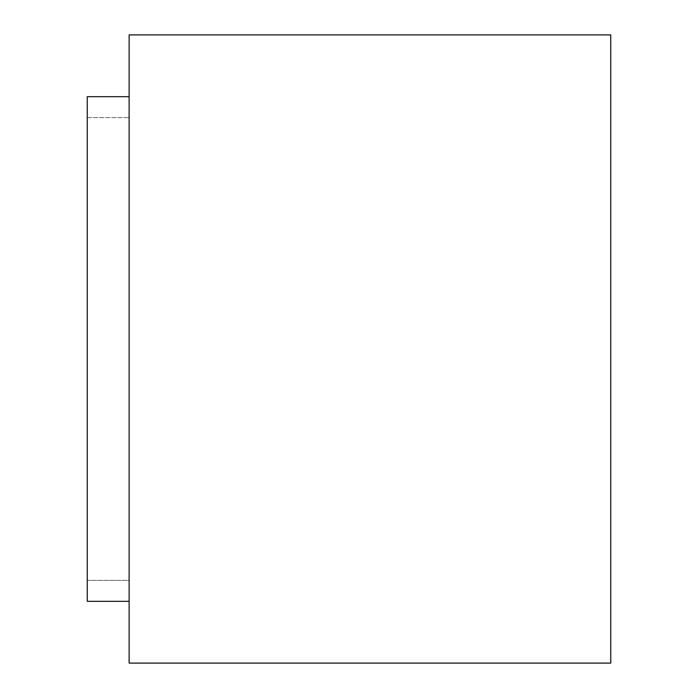 <?xml version="1.0" encoding="UTF-8"?>
<svg xmlns="http://www.w3.org/2000/svg" width="698" height="698" viewBox="0 0 698 698"><rect width="100%" height="100%" fill="white"/><g stroke="black" fill="none" stroke-linecap="round" stroke-linejoin="round"><path stroke-width="0.52" stroke-dasharray="3.49 2.62" d="M129.13 34.9L129.13 663.1L610.75 663.1L610.75 34.9L129.13 34.9M87.25 580.387L129.13 580.387L129.13 117.613L129.13 580.387L87.25 580.387L87.25 117.613L129.13 117.613L87.25 117.613L87.25 580.387M129.13 601.327L87.25 601.327L87.25 96.673L129.13 96.673L129.13 601.327L129.13 96.673"/><path stroke-width="1.05" d="M610.75 663.1L129.13 663.1L129.13 34.9L610.75 34.9L610.75 663.1M129.13 601.327L87.25 601.327L87.25 96.673L129.13 96.673"/></g></svg>
